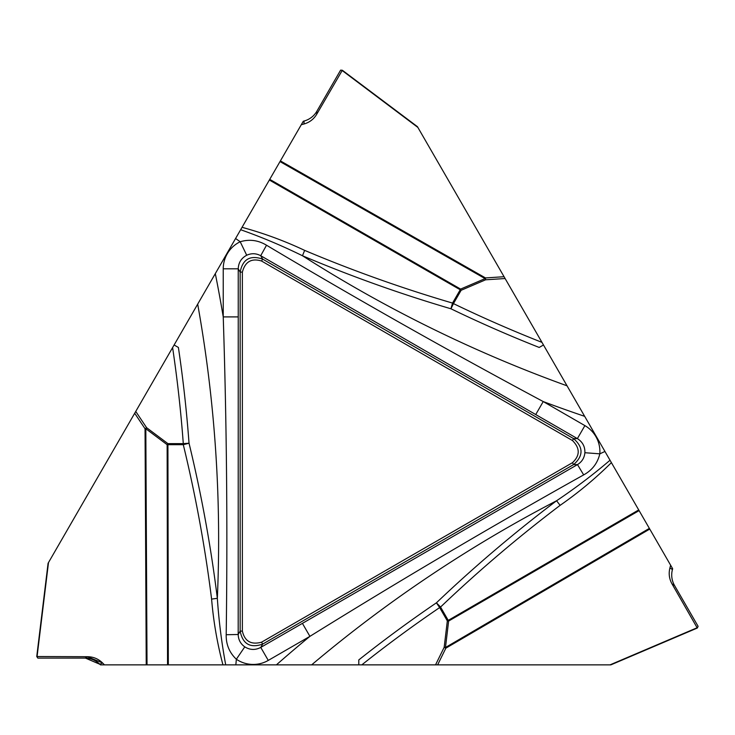 <?xml version="1.0" encoding="UTF-8"?>
<svg xmlns="http://www.w3.org/2000/svg" width="735" height="735" viewBox="0 0 735 735"><rect width="100%" height="100%" fill="white"/><g stroke="black" fill="none" stroke-linecap="round" stroke-linejoin="round"><path stroke-width="1.1" d="M36.75 656.539L37.825 658.101L84.948 658.101L87.713 656.722L36.75 656.539L48.078 563.286L135.745 411.435L146.605 427.687L167.92 443.637L183.291 443.637A1301.997 1301.997 0 0 0 172.606 347.6L174.112 344.981L178.394 347.453A1307.749 1307.749 0 0 1 189.033 443.214C201.427 494.389 210.862 546.077 217.339 598.299C218.837 620.671 221.63 642.859 225.709 664.863L222.944 664.863C217.229 643.272 213.453 621.341 211.597 599.089A15.022 1.038 172.9 0 0 217.339 598.299A1333.795 1333.795 0 0 0 197.687 304.143L215.309 273.622A1356.801 1356.801 0 0 1 223.238 316.904L223.238 268.808A30.107 30.034 60 0 1 240.207 241.751C249.422 239.022 258.196 240.17 266.52 245.224C357.55 299.467 449.783 351.587 543.229 401.567L584.885 425.611A30.107 30.034 180 0 1 599.824 453.835C597.592 463.188 592.208 470.207 583.673 474.893C491.173 526.6 399.923 580.42 309.913 636.354L268.266 660.407A30.107 30.034 -60 0 1 236.348 659.24C229.375 652.625 225.985 644.448 226.196 634.718C227.666 528.759 226.674 422.818 223.238 316.904L238.241 316.904L238.195 634.507L226.196 634.718M242.366 631.108C244.727 641.324 251.131 645.018 261.559 642.188L572.464 462.692C580.126 455.535 580.126 448.148 572.464 440.531L261.559 261.026C251.526 257.967 245.132 261.66 242.366 272.106L242.366 631.108L240.152 631.108L240.152 272.106C242.66 259.198 250.166 254.87 262.661 259.106L573.566 438.611C583.489 447.238 583.489 455.902 573.566 464.603L262.661 644.108C250.231 648.389 242.725 644.053 240.152 631.108L238.195 634.507C238.342 639.716 240.538 643.832 244.783 646.855C249.983 650.089 255.311 650.273 260.76 647.406L577.489 464.603C581.927 461.865 584.399 457.905 584.885 452.723C585.088 446.604 582.589 441.9 577.379 438.611L260.704 255.716C256.111 253.244 251.453 253.088 246.712 255.247L240.207 241.751A1356.801 1356.801 0 0 1 235.586 238.498L242.035 227.326C263.599 233.179 284.473 240.869 304.667 250.387C352.975 270.765 402.265 288.331 452.539 303.086L460.229 289.765L269.35 180.029L269.736 179.349L460.615 289.085L485.091 278.611L279.998 161.581L303.298 121.238L304.115 121.018A21.085 21.021 -86.6 0 0 316.886 111.206L340.608 70.137L342.335 70.248L417.443 126.677L505.11 278.528L485.605 279.805L461.13 290.288L453.449 303.61A1301.997 1301.997 0 0 0 541.961 342.363L505.11 278.528M361.813 664.863L358.79 664.863L358.79 659.92A1307.749 1307.749 0 0 1 436.406 602.829L439.64 607.579L440.55 607.055A15.022 1.02 46.3 0 0 436.406 602.829C474.525 566.51 514.573 532.489 556.56 500.765C575.183 488.279 593.007 474.773 610.022 460.239L611.401 462.637C595.561 478.375 578.463 492.615 560.116 505.349C518.322 536.991 478.467 570.893 440.55 607.055L448.24 620.377L638.715 509.934L639.101 510.614L448.626 621.047L445.474 647.489L649.363 528.382L672.654 568.734L672.433 569.551A21.085 21.021 33.4 0 0 674.546 585.519L698.112 626.33L697.294 628.039L610.868 664.863L435.533 664.863L444.17 647.333L447.33 620.9L439.64 607.579A1301.997 1301.997 0 0 0 361.813 664.863L435.533 664.863M211.597 599.089C205.093 547.07 195.657 495.601 183.291 444.684L167.92 444.684L168.324 664.863L167.543 664.863L167.139 444.684L145.824 428.735L147.018 664.863L100.429 664.863L99.831 664.256A21.085 21.021 153.4 0 0 84.948 658.101M584.885 452.723L599.824 453.835A1356.801 1356.801 0 0 1 604.951 451.465L610.022 460.239M560.116 505.349A15.022 1.038 52.9 0 0 556.56 500.765A1333.795 1333.795 0 0 0 311.64 664.863L276.397 664.863A1356.801 1356.801 0 0 1 309.913 636.354L302.416 623.363M311.64 664.863L358.79 664.863M244.783 646.855L236.348 659.24A1356.801 1356.801 0 0 1 235.843 664.863L276.397 664.863M235.843 664.863L225.709 664.863M168.324 664.863L222.944 664.863M147.018 664.863L167.543 664.863M572.464 462.692L573.566 464.603L577.489 464.603L583.673 474.893M172.606 347.6L135.745 411.435M174.112 344.981L197.687 304.143M235.586 238.498L215.309 273.622M269.35 180.029L242.035 227.326M279.998 161.581L269.736 179.349M87.713 656.722C93.455 656.833 98.389 658.9 102.523 662.915L99.831 664.256M104.462 664.863L102.523 662.915M261.559 642.188L262.661 644.108L260.76 647.406L268.266 660.407M183.291 444.684A15.022 1.02 166.3 0 0 189.033 443.214L183.291 443.637L183.291 444.684M541.961 342.363L543.477 344.981L539.196 347.453A1307.749 1307.749 0 0 1 450.95 308.783L453.449 303.61L452.539 303.086A15.022 1.02 -73.7 0 0 450.95 308.783C400.437 293.936 350.944 276.259 302.489 255.762C282.359 245.867 261.752 237.194 240.657 229.724M304.667 250.387A15.022 1.038 -67.1 0 0 302.489 255.762A1333.795 1333.795 0 0 0 567.053 385.82L584.674 416.341A1356.801 1356.801 0 0 1 543.229 401.567L535.723 414.558M567.053 385.82L543.477 344.981M604.951 451.465L584.674 416.341M638.715 509.934L611.401 462.637M649.363 528.382L639.101 510.614M261.559 261.026L262.661 259.106L260.704 255.716L266.52 245.224M674.546 585.519L671.965 583.82C669.19 578.794 668.519 573.484 669.925 567.898L672.433 569.551M671.965 583.82L697.294 628.039M670.642 565.243L669.925 567.898M572.464 440.531L573.566 438.611L577.379 438.611L584.885 425.611M316.886 111.206L316.702 114.293C313.735 119.208 309.481 122.442 303.932 124.013L304.115 121.018M316.702 114.293L342.335 70.248M301.276 124.72L303.932 124.013M246.712 255.247C241.31 258.132 238.489 262.652 238.241 268.808L223.238 268.808M48.492 562.56L37.081 656.53L87.373 656.704L102.523 662.915L99.831 664.256L85.471 658.11M84.966 658.091L37.825 658.101M242.366 272.106L240.152 272.106L238.241 268.808L238.241 316.904M146.237 664.863L145.043 428.735L134.698 413.254M167.92 444.684L167.92 443.637L167.139 444.684A15.022 1.047 179.9 0 0 167.92 444.684M146.605 427.687L145.824 428.735A15.022 1.047 179.7 0 1 145.043 428.735L146.605 427.687M610.032 664.863L697.12 627.754M649.758 529.062L445.86 648.169L437.628 664.863M448.24 620.377L447.33 620.9L448.626 621.047A15.022 1.047 59.9 0 0 448.24 620.377M444.17 647.333L445.474 647.489A15.022 1.047 59.7 0 1 445.86 648.169L444.17 647.333M417.857 127.412L342.179 70.532M280.393 160.901L485.486 277.931L504.054 276.709M460.229 289.765L461.13 290.288L460.615 289.085A15.022 1.047 -60.1 0 0 460.229 289.765M485.605 279.805L485.091 278.611A15.022 1.047 -60.3 0 1 485.486 277.931L485.605 279.805"/></g></svg>
